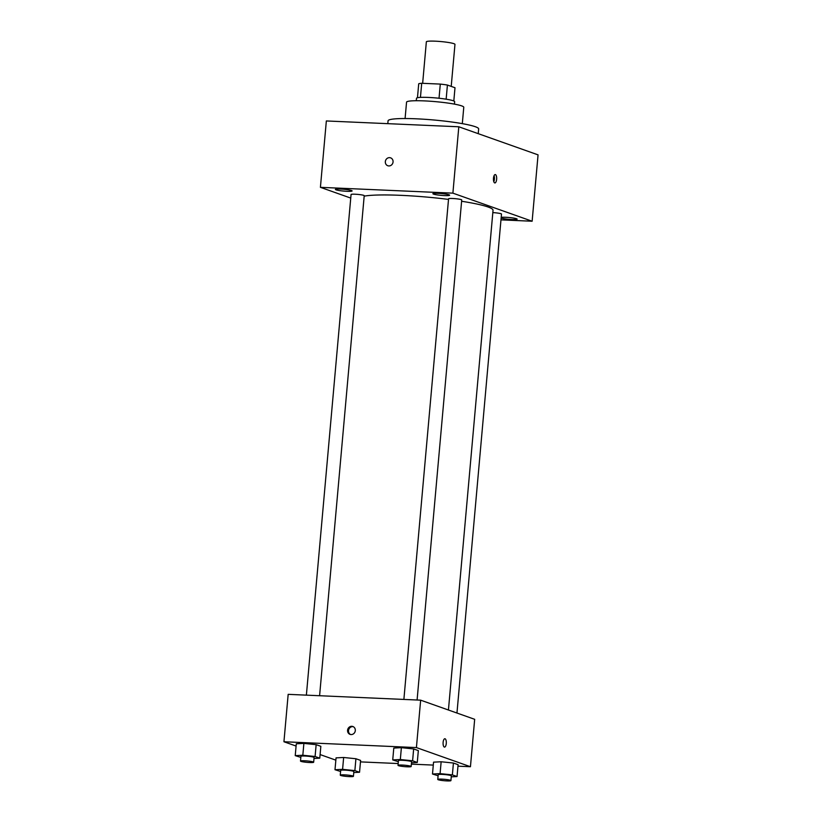 <?xml version="1.0" encoding="UTF-8"?>
<svg xmlns="http://www.w3.org/2000/svg" width="822" height="822" viewBox="0 0 822 822"><rect width="100%" height="100%" fill="white"/><g stroke="black" fill="none" stroke-linecap="round" stroke-linejoin="round"><path stroke-width="1.23" d="M451.216 86.392L454.967 44.367A14.364 1.552 -174.9 0 0 440.798 41.552A14.364 1.552 -174.9 0 0 426.351 41.819L422.652 83.32M420.443 97.386L421.707 83.279A18.536 1.993 -174.9 0 0 418.717 83.782L417.463 97.736M421.707 83.279L440.294 84.091A18.536 1.993 -174.9 0 1 447.415 85.046L454.998 87.738L453.816 100.983M446.151 99.195L447.415 85.046M416.292 100.726L416.507 98.28A19.153 2.065 5.1 0 1 432.002 97.633A19.153 2.065 5.1 0 1 453.251 100.757A19.153 2.065 5.1 0 1 454.658 101.681L454.443 104.127M439.03 98.25L440.294 84.091M405.092 118.532L406.551 102.175A28.729 3.093 5.1 0 1 429.793 101.198A28.729 3.093 5.1 0 1 461.656 105.884A28.729 3.093 5.1 0 1 463.772 107.281L462.313 123.649M387.809 123.66L388.056 120.834A45.487 4.901 5.1 0 1 424.861 119.293A45.487 4.901 5.1 0 1 475.311 126.722A45.487 4.901 5.1 0 1 478.661 128.92L478.24 133.667M350.747 198.081L320.416 187.334L326.344 120.957L458.81 126.783L538.061 154.865L532.132 221.231L500.968 219.864M336.023 189.841A8.384 0.904 -174.9 0 0 345.322 191.207A8.384 0.904 -174.9 0 0 352.114 190.92A8.384 0.904 -174.9 0 0 343.832 189.276A8.384 0.904 -174.9 0 0 335.397 189.43A8.384 0.904 -174.9 0 0 336.023 189.841M501.132 218.077A8.384 0.904 -174.9 0 0 510.452 219.433A8.384 0.904 -174.9 0 0 517.151 219.135A8.384 0.904 -174.9 0 0 510.616 217.666A8.384 0.904 -174.9 0 0 501.194 217.347M433.523 194.115A8.384 0.904 -174.9 0 0 442.822 195.492A8.384 0.904 -174.9 0 0 449.613 195.204A8.384 0.904 -174.9 0 0 441.332 193.56A8.384 0.904 -174.9 0 0 432.906 193.715A8.384 0.904 -174.9 0 0 433.523 194.115M320.416 187.334L452.891 193.149L458.81 126.783M452.891 193.149L532.132 221.231M493.477 178.189A4.192 1.613 92.5 0 0 494.865 182.936A4.192 1.613 92.5 0 0 496.663 178.816A4.192 1.613 92.5 0 0 495.234 174.562A4.192 1.613 92.5 0 0 493.477 178.189M493.806 181.724A4.192 1.613 92.5 0 0 494.073 175.682M387.789 165.746A4.192 3.843 109.5 0 1 389.566 157.649A4.192 3.843 109.5 0 1 392.813 163.085A4.192 3.843 109.5 0 1 385.415 161.061A4.192 3.843 109.5 0 1 390.594 157.855M319.594 695.731L364.218 195.687A6.607 0.709 -174.9 0 0 357.704 194.393A6.607 0.709 -174.9 0 0 351.066 194.506L306.38 695.145M456.96 713.034L501.492 214.059A6.607 0.709 -174.9 0 0 492.83 212.61M417.093 700.005L461.728 199.972A6.607 0.709 -174.9 0 0 455.203 198.667A6.607 0.709 -174.9 0 0 448.565 198.79L403.879 699.43M448.432 710.013L493.036 210.247A67.024 7.223 -174.9 0 0 461.604 201.256M448.504 199.407A67.024 7.223 -174.9 0 0 364.177 196.15M296.084 746.057L283.939 741.752L288.173 694.343L420.648 700.169L474.674 719.312L470.441 766.721L457.967 766.176M283.939 741.752L416.415 747.578L420.648 700.169M416.415 747.578L470.441 766.721M444.877 738.742A4.192 1.613 -87.5 0 1 446.274 743.478A4.192 1.613 -87.5 0 1 444.517 747.106A4.192 1.613 -87.5 0 1 443.089 742.852A4.192 1.613 -87.5 0 1 444.887 738.742A4.192 1.613 -87.5 0 1 446.274 743.478A4.192 1.613 -87.5 0 1 444.517 747.106M300.821 757.391L295.232 755.634L296.29 743.787L303.883 743.396L316.151 744.66L320.837 746.314L316.151 744.66L303.883 743.396L302.825 755.243L315.093 756.507L319.779 758.172L313.994 758.47M438.095 775.763L432.495 774.016L433.554 762.158L441.147 761.768L453.425 763.032L458.101 764.696L453.425 763.032L441.147 761.768L440.089 773.615L452.367 774.889L457.042 776.543L451.268 776.841M335.849 760.155L320.097 754.565M433.286 765.087L411.37 764.131M398.156 763.546L360.468 761.891M398.321 761.675L392.731 759.918L393.789 748.071L401.383 747.671L413.651 748.945L418.336 750.599L413.651 748.945L401.383 747.671L400.324 759.528L412.603 760.792L417.278 762.456L411.493 762.754M340.596 771.478L334.996 769.731L336.054 757.874L343.647 757.483L355.926 758.747L360.601 760.412L355.926 758.747L343.647 757.483L342.589 769.341L354.868 770.604L359.543 772.259L353.758 772.557M351.816 726.299A4.192 3.843 109.5 0 1 355.063 731.724A4.192 3.843 109.5 0 1 347.665 729.71A4.192 3.843 109.5 0 1 351.816 726.299M350.511 734.519A4.192 3.843 109.5 0 1 353.285 726.689M334.996 769.731L342.589 769.341M353.429 776.328L353.85 771.581A6.607 0.709 -174.9 0 0 347.336 770.286A6.607 0.709 -174.9 0 0 340.688 770.409L340.267 775.146A6.607 0.709 -174.9 0 0 349.329 776.615A6.607 0.709 -174.9 0 0 353.429 776.328A6.607 0.709 -174.9 0 0 346.905 775.023A6.607 0.709 -174.9 0 0 340.267 775.146M354.868 770.604L355.926 758.747M359.543 772.259L360.601 760.412M336.054 757.874L343.647 757.483M295.232 755.634L302.825 755.243M313.665 762.23L314.086 757.494A6.607 0.709 -174.9 0 0 307.562 756.199A6.607 0.709 -174.9 0 0 300.924 756.312L300.503 761.059A6.607 0.709 -174.9 0 0 309.565 762.528A6.607 0.709 -174.9 0 0 313.665 762.23A6.607 0.709 -174.9 0 0 307.14 760.936A6.607 0.709 -174.9 0 0 300.503 761.059M315.093 756.507L316.151 744.66M319.779 758.172L320.837 746.314M296.29 743.787L303.883 743.396M432.495 774.016L440.089 773.615M450.929 780.602L451.35 775.865A6.607 0.709 -174.9 0 0 444.836 774.571A6.607 0.709 -174.9 0 0 438.188 774.694L437.766 779.431A6.607 0.709 -174.9 0 0 446.829 780.9A6.607 0.709 -174.9 0 0 450.929 780.602A6.607 0.709 -174.9 0 0 444.414 779.307A6.607 0.709 -174.9 0 0 437.766 779.431M452.367 774.889L453.425 763.032M457.042 776.543L458.101 764.696M433.554 762.158L441.147 761.768M392.731 759.918L400.324 759.528M411.164 766.515L411.586 761.778A6.607 0.709 -174.9 0 0 405.061 760.473A6.607 0.709 -174.9 0 0 398.423 760.597L398.002 765.344A6.607 0.709 -174.9 0 0 407.065 766.803A6.607 0.709 -174.9 0 0 411.164 766.515A6.607 0.709 -174.9 0 0 404.64 765.22A6.607 0.709 -174.9 0 0 398.002 765.344M412.603 760.792L413.651 748.945M417.278 762.456L418.336 750.599M393.789 748.071L401.383 747.671"/></g></svg>
